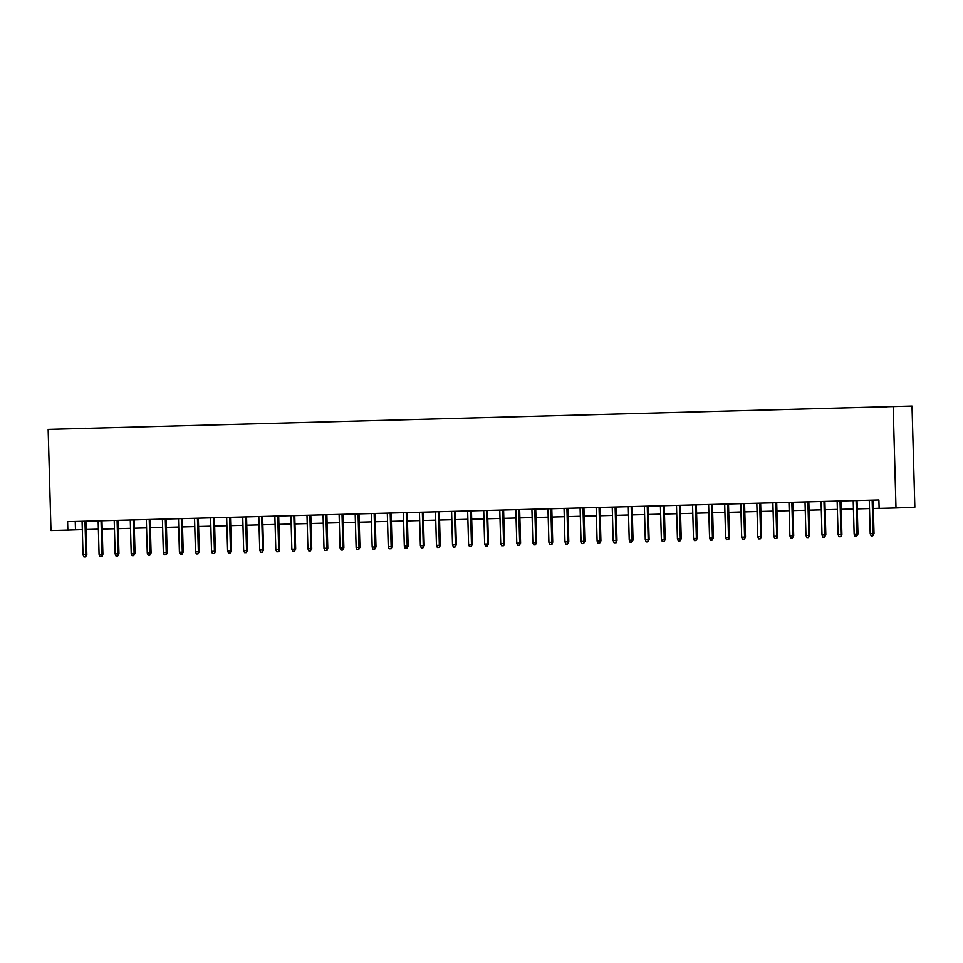 <?xml version="1.0" encoding="UTF-8"?>
<svg xmlns="http://www.w3.org/2000/svg" width="963" height="963" viewBox="0 0 963 963"><rect width="100%" height="100%" fill="white"/><g stroke="black" fill="none" stroke-linecap="round" stroke-linejoin="round"><path stroke-width="1.44" d="M62.27 429.029L69.3 428.812L62.27 429.029M912.021 406.061L48.15 429.426L912.021 406.061L914.85 507.188L895.999 507.934L893.183 406.807M895.999 507.934L879.135 508.38L878.894 499.953L67.603 521.669L67.843 530.095L82.312 529.614M886.574 406.928L876.234 407.229L886.574 406.964M77.81 428.607L85.502 428.403M77.798 428.559L85.538 428.258M67.843 530.095L50.979 530.541L48.15 429.426M86.128 529.506L98.382 529.181M102.186 529.072L114.441 528.747M118.256 528.651L130.511 528.314M134.326 528.218L146.581 527.893M150.384 527.784L162.639 527.459M166.455 527.363L178.709 527.026M182.513 526.93L194.767 526.605M198.583 526.496L210.837 526.171M214.641 526.063L226.907 525.738M230.711 525.642L242.965 525.304M246.781 525.208L259.035 524.883M262.839 524.775L275.093 524.45M278.909 524.354L291.163 524.016M294.967 523.92L307.233 523.595M311.037 523.487L323.291 523.162M327.107 523.053L339.361 522.728M343.165 522.632L355.419 522.295M359.235 522.199L371.489 521.874M375.293 521.765L387.559 521.44M391.363 521.344L403.617 521.007M407.433 520.911L419.687 520.586M423.491 520.477L435.745 520.152M439.561 520.044L451.816 519.719M455.619 519.623L467.886 519.286M471.689 519.189L483.944 518.864M487.76 518.756L500.014 518.431M503.818 518.335L516.072 517.998M519.888 517.901L532.142 517.576M535.946 517.468L548.212 517.143M552.016 517.035L564.27 516.71M568.086 516.613L580.34 516.276M584.144 516.18L596.398 515.855M600.214 515.747L612.468 515.422M616.272 515.325L628.526 514.988M632.342 514.892L644.596 514.567M648.4 514.459L660.666 514.134M664.47 514.025L676.724 513.7M680.54 513.604L692.794 513.267M696.598 513.171L708.852 512.846M712.668 512.737L724.922 512.412M728.726 512.316L740.992 511.979M744.796 511.883L757.05 511.558M760.866 511.449L773.12 511.124M776.924 511.016L789.179 510.691M792.994 510.595L805.249 510.258M809.052 510.161L821.319 509.836M825.122 509.728L837.377 509.403M841.193 509.307L853.447 508.97M857.251 508.873L869.505 508.548M873.321 508.44L879.135 508.283M75.246 521.465L75.487 529.794M872.165 500.134L873.104 533.622L874.019 533.586L872.731 535.825L873.104 533.622L870.215 533.707L869.276 500.218M874.019 533.586L873.08 500.11M872.731 535.825L871.118 535.873L870.215 533.707M856.107 500.567L857.034 534.056L857.961 534.02L856.661 536.259L857.034 534.056L854.145 534.128L853.206 500.64M857.961 534.02L857.022 500.543M856.661 536.259L855.06 536.295L854.145 534.128M840.037 501.001L840.976 534.489L841.891 534.453L841.108 536.668L840.976 534.489L838.087 534.561L837.148 501.073M841.891 534.453L840.952 500.977M840.591 536.68L838.99 536.728L838.087 534.561M823.967 501.422L824.906 534.91L825.821 534.874L824.533 537.113L824.906 534.91L822.017 534.995L821.078 501.506M825.821 534.874L824.894 501.398M824.533 537.113L822.92 537.161L822.017 534.995M807.909 501.855L808.848 535.344L809.763 535.308L808.463 537.547L808.848 535.344L805.947 535.428L805.02 501.94M809.763 535.308L808.824 501.831M808.463 537.547L806.862 537.583L805.947 535.428M791.839 502.289L792.778 535.777L793.693 535.741L792.405 537.98L792.778 535.777L789.889 535.849L788.95 502.361M793.693 535.741L792.766 502.265M792.405 537.98L790.792 538.016L789.889 535.849M775.781 502.722L776.708 536.21L777.635 536.174L776.84 538.389L776.708 536.21L773.819 536.283L772.88 502.794M777.635 536.174L776.696 502.686M776.334 538.401L774.734 538.449L773.819 536.283M759.711 503.143L760.65 536.632L761.564 536.596L760.264 538.835L760.65 536.632L757.761 536.716L756.822 503.228M761.564 536.596L760.626 503.119M760.264 538.835L758.663 538.883L757.761 536.716M743.653 503.577L744.58 537.065L745.494 537.029L744.206 539.268L744.58 537.065L741.691 537.137L740.752 503.649M745.494 537.029L744.568 503.553M744.206 539.268L742.593 539.304L741.691 537.137M727.583 504.01L728.522 537.498L729.436 537.462L728.654 539.677L728.522 537.498L725.62 537.571L724.694 504.082M729.436 537.462L728.497 503.986M728.136 539.689L726.535 539.737L725.62 537.571M711.513 504.431L712.451 537.92L713.366 537.884L712.078 540.123L712.451 537.92L709.562 538.004L708.624 504.516M713.366 537.884L712.439 504.407M712.078 540.123L710.465 540.171L709.562 538.004M695.455 504.865L696.381 538.353L697.308 538.317L696.008 540.556L696.381 538.353L693.492 538.437L692.566 504.949M697.308 538.317L696.369 504.841M696.008 540.556L694.407 540.592L693.492 538.437M679.384 505.298L680.323 538.786L681.238 538.75L679.938 540.989L680.323 538.786L677.434 538.859L676.495 505.37M681.238 538.75L680.299 505.274M679.938 540.989L678.337 541.025L677.434 538.859M663.326 505.731L664.253 539.22L665.168 539.184L664.386 541.399L664.253 539.22L661.364 539.292L660.425 505.804M665.168 539.184L664.241 505.695M663.88 541.411L662.267 541.459L661.364 539.292M647.256 506.153L648.195 539.641L649.11 539.605L647.81 541.844L648.195 539.641L645.294 539.725L644.367 506.237M649.11 539.605L648.171 506.129M647.81 541.844L646.209 541.892L645.294 539.725M631.186 506.586L632.125 540.074L633.04 540.038L631.752 542.277L632.125 540.074L629.236 540.147L628.297 506.658M633.04 540.038L632.113 506.562M631.752 542.277L630.139 542.313L629.236 540.147M615.128 507.02L616.055 540.508L616.982 540.472L616.188 542.687L616.055 540.508L613.166 540.58L612.239 507.092M616.982 540.472L616.043 506.995M615.682 542.699L614.081 542.747L613.166 540.58M599.058 507.441L599.997 540.929L600.912 540.893L599.624 543.132L599.997 540.929L597.108 541.013L596.169 507.525M600.912 540.893L599.973 507.417M599.624 543.132L598.011 543.18L597.108 541.013M583 507.874L583.927 541.362L584.842 541.326L583.554 543.565L583.927 541.362L581.038 541.447L580.099 507.958M584.842 541.326L583.915 507.85M583.554 543.565L581.941 543.601L581.038 541.447M566.93 508.308L567.869 541.796L568.784 541.76L567.484 543.999L567.869 541.796L564.968 541.868L564.041 508.38M568.784 541.76L567.845 508.283M567.484 543.999L565.883 544.035L564.968 541.868M550.86 508.741L551.799 542.229L552.714 542.193L551.931 544.408L551.799 542.229L548.91 542.301L547.971 508.813M552.714 542.193L551.787 508.705M551.426 544.42L549.813 544.468L548.91 542.301M534.802 509.162L535.741 542.651L536.656 542.614L535.356 544.853L535.741 542.651L532.84 542.735L531.913 509.246M536.656 542.614L535.717 509.138M535.356 544.853L533.755 544.902L532.84 542.735M518.732 509.596L519.671 543.084L520.586 543.048L519.298 545.287L519.671 543.084L516.782 543.156L515.843 509.668M520.586 543.048L519.647 509.571M519.298 545.287L517.685 545.323L516.782 543.156M502.674 510.029L503.601 543.517L504.528 543.481L503.733 545.696L503.601 543.517L500.712 543.589L499.773 510.101M504.528 543.481L503.589 510.005M503.228 545.708L501.627 545.756L500.712 543.589M486.604 510.45L487.543 543.939L488.458 543.902L487.158 546.141L487.543 543.939L484.654 544.023L483.715 510.534M488.458 543.902L487.519 510.426M487.158 546.141L485.557 546.19L484.654 544.023M470.534 510.884L471.473 544.372L472.388 544.336L471.1 546.575L471.473 544.372L468.584 544.456L467.645 510.968M472.388 544.336L471.461 510.859M471.1 546.575L469.487 546.611L468.584 544.456M454.476 511.317L455.415 544.805L456.33 544.769L455.03 547.008L455.415 544.805L452.514 544.877L451.587 511.389M456.33 544.769L455.391 511.293M455.03 547.008L453.429 547.044L452.514 544.877M438.406 511.75L439.345 545.239L440.26 545.202L439.477 547.417L439.345 545.239L436.456 545.311L435.517 511.822M440.26 545.202L439.321 511.714M438.972 547.429L437.358 547.478L436.456 545.311M422.348 512.172L423.275 545.66L424.202 545.624L422.901 547.863L423.275 545.66L420.386 545.744L419.447 512.256M424.202 545.624L423.263 512.147M422.901 547.863L421.3 547.911L420.386 545.744M406.278 512.605L407.217 546.093L408.131 546.057L406.831 548.296L407.217 546.093L404.328 546.165L403.389 512.677M408.131 546.057L407.193 512.581M406.831 548.296L405.23 548.332L404.328 546.165M390.208 513.038L391.147 546.527L392.061 546.49L391.279 548.705L391.147 546.527L388.258 546.599L387.319 513.11M392.061 546.49L391.134 513.014M390.773 548.717L389.16 548.766L388.258 546.599M374.15 513.46L375.089 546.948L376.003 546.912L374.703 549.151L375.089 546.948L372.187 547.032L371.261 513.544M376.003 546.912L375.064 513.435M374.703 549.151L373.102 549.199L372.187 547.032M358.08 513.893L359.018 547.381L359.933 547.345L358.645 549.584L359.018 547.381L356.129 547.466L355.191 513.977M359.933 547.345L358.994 513.869M358.645 549.584L357.032 549.62L356.129 547.466M342.021 514.326L342.948 547.815L343.875 547.778L342.575 550.017L342.948 547.815L340.059 547.887L339.12 514.398M343.875 547.778L342.936 514.302M342.575 550.017L340.974 550.054L340.059 547.887M325.951 514.76L326.89 548.248L327.805 548.212L327.023 550.427L326.89 548.248L324.001 548.32L323.062 514.832M327.805 548.212L326.866 514.724M326.505 550.439L324.904 550.487L324.001 548.32M309.893 515.181L310.82 548.669L311.735 548.633L310.447 550.872L310.82 548.669L307.931 548.754L306.992 515.265M311.735 548.633L310.808 515.157M310.447 550.872L308.834 550.92L307.931 548.754M293.823 515.614L294.762 549.103L295.677 549.066L294.377 551.305L294.762 549.103L291.861 549.175L290.934 515.687M295.677 549.066L294.738 515.59M294.377 551.305L292.776 551.342L291.861 549.175M277.753 516.048L278.692 549.536L279.607 549.5L278.825 551.715L278.692 549.536L275.803 549.608L274.864 516.12M279.607 549.5L278.68 516.024M278.319 551.727L276.706 551.775L275.803 549.608M261.695 516.469L262.622 549.957L263.549 549.921L262.249 552.16L262.622 549.957L259.733 550.042L258.806 516.553M263.549 549.921L262.61 516.445M262.249 552.16L260.648 552.208L259.733 550.042M245.625 516.902L246.564 550.391L247.479 550.355L246.179 552.593L246.564 550.391L243.675 550.475L242.736 516.987M247.479 550.355L246.54 516.878M246.179 552.593L244.578 552.63L243.675 550.475M229.567 517.336L230.494 550.824L231.409 550.788L230.121 553.027L230.494 550.824L227.605 550.896L226.666 517.408M231.409 550.788L230.482 517.312M230.121 553.027L228.508 553.063L227.605 550.896M213.497 517.769L214.436 551.257L215.351 551.221L214.568 553.436L214.436 551.257L211.535 551.33L210.608 517.841M215.351 551.221L214.412 517.733M214.051 553.448L212.45 553.496L211.535 551.33M197.427 518.19L198.366 551.679L199.281 551.643L197.993 553.881L198.366 551.679L195.477 551.763L194.538 518.275M199.281 551.643L198.354 518.166M197.993 553.881L196.38 553.93L195.477 551.763M181.369 518.624L182.296 552.112L183.223 552.076L181.923 554.315L182.296 552.112L179.407 552.184L178.48 518.696M183.223 552.076L182.284 518.6M181.923 554.315L180.322 554.351L179.407 552.184M165.299 519.057L166.238 552.545L167.153 552.509L166.37 554.724L166.238 552.545L163.349 552.618L162.41 519.129M167.153 552.509L166.214 519.033M165.865 554.736L164.252 554.784L163.349 552.618M149.241 519.478L150.168 552.967L151.083 552.931L149.795 555.17L150.168 552.967L147.279 553.051L146.34 519.563M151.083 552.931L150.156 519.454M149.795 555.17L148.182 555.218L147.279 553.051M133.171 519.912L134.11 553.4L135.025 553.364L133.725 555.603L134.11 553.4L131.209 553.484L130.282 519.996M135.025 553.364L134.086 519.888M133.725 555.603L132.124 555.639L131.209 553.484M117.101 520.345L118.04 553.833L118.955 553.797L117.667 556.036L118.04 553.833L115.151 553.906L114.212 520.417M118.955 553.797L118.028 520.321M117.667 556.036L116.054 556.072L115.151 553.906M101.043 520.778L101.982 554.267L102.897 554.231L102.102 556.445L101.982 554.267L99.081 554.339L98.154 520.851M102.897 554.231L101.958 520.742M101.597 556.458L99.996 556.506L99.081 554.339M84.973 521.2L85.912 554.688L86.826 554.652L85.538 556.891L85.912 554.688L83.023 554.772L82.084 521.284M86.826 554.652L85.888 521.176M85.538 556.891L83.925 556.939L83.023 554.772"/></g></svg>
